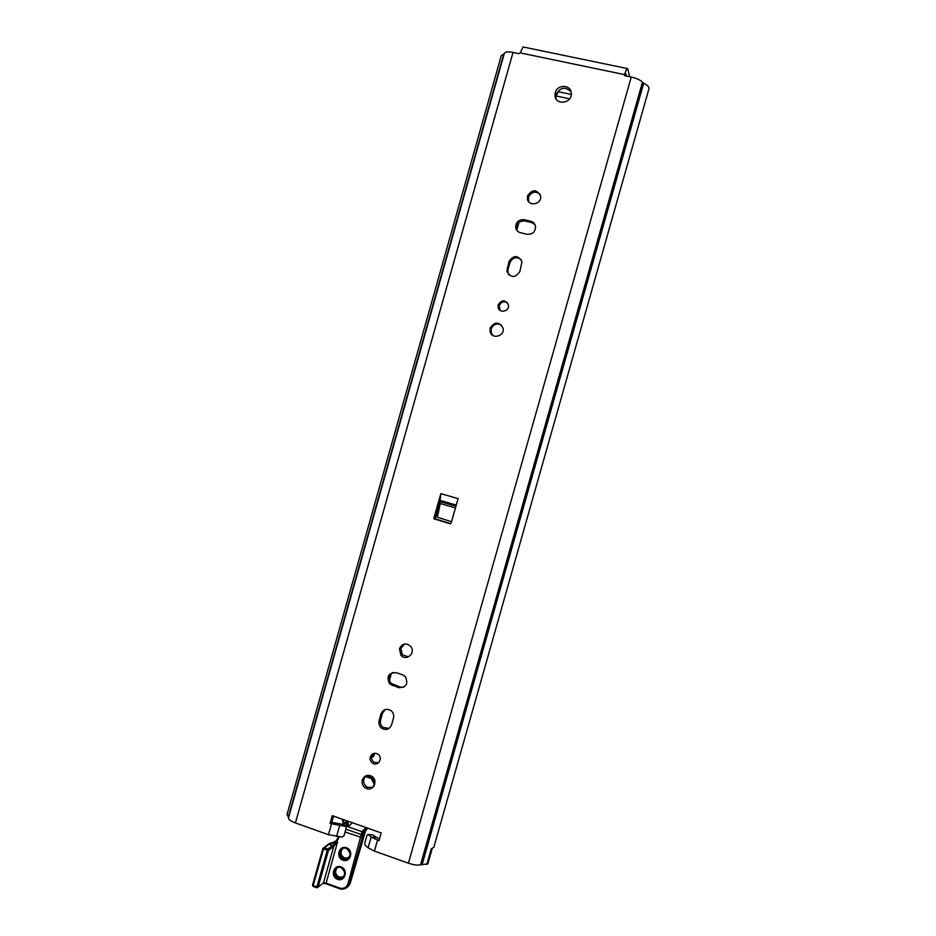 <?xml version="1.0" encoding="UTF-8"?>
<svg xmlns="http://www.w3.org/2000/svg" width="936" height="936" viewBox="0 0 936 936"><rect width="100%" height="100%" fill="white"/><g stroke="black" fill="none" stroke-linecap="round" stroke-linejoin="round"><path stroke-width="1.4" d="M333.497 816.11L331.73 822.346L342.904 824.335L345.314 826.394L330.057 823.469L332.257 815.665L381.174 832.911L378.94 840.785L371.147 837.006L368.105 834.456L372.762 834.889L379.384 839.206M524.055 47.174L523.037 46.964L520.182 52.884L518.942 53.668L513.022 52.428C508.002 51.492 505.112 51.784 504.375 53.282L288.487 817.865C288.346 819.433 290.663 821.129 295.413 822.931L328.466 834.701L342.284 837.077L344.003 835.743L346.203 827.974L345.314 826.394M451.55 521.715L437.358 517.245L440.259 503.533L440.06 500.935L435.263 518.872L450.719 523.669M571.089 91.974C565.391 86.311 560.383 87.153 556.054 94.524L556.019 98.818M373.464 753.503L371.803 756.089C371.241 758.687 372.025 760.757 374.166 762.302L378.507 762.793M365.953 775.792L363.87 779.044C363.145 782.601 364.303 785.327 367.357 787.235L372.797 787.422M404.598 643.991L400.854 648.274L402.281 654.72L408.459 656.897M392.675 672.469C388.569 675.5 388.054 679.138 391.154 683.397L400.187 687.094L403.802 687.176M385.269 709.523L382.461 713.302L380.589 719.936C379.911 722.896 380.706 725.377 382.988 727.377L389.025 728.43M507.487 302.784C503.802 300.877 501.041 301.86 499.204 305.744L500.081 310.378M501.532 325.143C496.887 322.85 493.436 324.137 491.189 328.981L491.119 332.42L492.745 335.38M540.201 194.466C535.404 190.687 531.484 191.611 528.454 197.25L528.77 201.778M534.959 224.593L531.636 222.569L525.038 221.013C519.515 220.756 516.719 223.4 516.649 228.946L517.327 230.923M521.106 259.494C516.321 256.37 512.6 257.459 509.921 262.759L508.026 269.439L507.897 272.575L508.891 274.962M432.175 848.613L427.846 863.858L420.545 864.829C417.667 865.472 413.618 864.934 408.424 863.191L374.412 851.081L368.094 847.782L365.063 845.185L364.783 843.125L366.994 835.333L368.105 834.456M426.839 864.49L431.285 848.823L433.813 847.326L648.976 88.709C649.28 87.083 647.525 85.246 643.699 83.199L642.47 82.146C640.364 79.993 636.632 78.296 631.25 77.056L625.096 75.781L624.347 74.868L626.944 68.468L627.752 68.866L629.694 76.74M434.807 519.316L433.93 518.017L440.833 493.646L458.09 498.631L451.164 523.072L449.748 523.704L436.071 519.421M555.282 92.676C557.271 84.088 571.019 84.497 571.276 93.179C572.458 103.334 555.586 105.908 555.001 95.694L555.282 92.676M370.27 756.943C371.861 753.398 374.388 752.462 377.863 754.135C383.503 757.645 378.132 766.947 372.645 763.191C370.504 761.635 369.72 759.552 370.27 756.943M362.302 779.992C364.151 775.687 367.216 774.423 371.51 776.19C378.904 780.086 373.066 792.382 365.812 788.217C362.747 786.31 361.577 783.572 362.302 779.992M399.45 648.695C402.281 643.324 406.037 642.564 410.728 646.413C416.274 652.837 406.142 661.81 400.877 655.165L399.45 648.695M398.771 687.667L389.715 683.959C386.17 676.728 388.253 672.949 395.986 672.621L402.445 674.704L405.311 676.564C408.529 683.771 406.353 687.469 398.771 687.667L400.187 687.094M380.975 713.981C383.315 709.102 386.79 708.084 391.388 710.927C393.436 712.928 394.126 715.326 393.471 718.123L391.587 724.803C389.388 729.53 386.03 730.63 381.502 728.114C379.22 726.114 378.413 723.622 379.092 720.65L380.975 713.981L382.461 713.302M498.198 304.762C501.79 299.543 505.183 299.555 508.377 304.785C509.968 311.279 499.309 313.958 498.116 307.371L498.198 304.762M490.148 328.091C494.629 321.516 498.923 321.504 503.018 328.056C505.171 336.258 491.751 339.85 490.078 331.555L490.148 328.091M527.553 195.823C532.432 188.99 536.796 189.095 540.634 196.104C542.049 204.446 528.278 207.067 527.366 198.654L527.553 195.823M527.062 234.304L520.439 232.725C517.854 231.988 516.274 230.291 515.713 227.659C515.783 222.078 518.591 219.422 524.137 219.679L530.759 221.247C533.426 222.007 535.018 223.762 535.544 226.512C535.345 232.011 532.514 234.608 527.062 234.304M508.95 261.6C513.653 254.884 517.982 254.931 521.949 261.752L519.878 271.463C515.268 278.121 510.939 278.121 506.914 271.452L508.95 261.6L509.921 262.759M288.592 817.456L287.048 814.531M330.057 823.469L331.73 822.346M440.06 500.935L440.833 493.646M626.699 76.12L625.903 74.073L625.108 75.781M504.258 53.715L501.275 55.633L286.978 814.788M504.375 53.282L288.487 817.865M559.049 91.845L558.418 91.705L555.75 96.502M374.599 753.269L373.756 756.241L372.54 756.932L373.511 753.492M371.592 757.622L372.54 756.932M372.961 787.27L374.517 783.362L372.493 778.495L365.485 776.014M371.896 778.225L371.335 778.565L373.967 783.725M371.335 778.565L364.911 776.365M373.628 786.532L374.517 783.362M337.603 838.808L336.293 840.785L336.726 841.628L339.323 836.807M330.151 843.827L336.293 840.785L329.168 844.167L337.545 841.92L327.857 849.01L327.272 850.204L328.513 850.309L327.857 849.01L324.16 847.677L322.908 848.379L323.563 848.87L329.893 843.254L333.871 842.575M330.104 843.827L328.641 844.05L322.908 848.379L312.507 885.175L322.92 848.461M312.519 885.292L313.057 886.345M313.186 886.427L316.766 887.737L313.186 886.427L312.507 885.175L313.069 886.38M316.848 887.059L316.883 887.784L318.1 887.141L313.15 885.702L323.563 848.87L327.272 850.204L316.848 887.059M365.953 827.553L361.975 831.694L361.249 834.502L367.076 827.95M370.469 775.71L370.668 776.669L370.972 775.921M347.478 822.545L348.332 826.64L348.192 822.042L345.279 824.066L343.875 823.996L345.279 824.066L348.169 821.282M344.12 825.376L363.063 832.069M361.249 834.502L347.981 883.678C346.437 887.609 343.664 889.06 339.651 888.042L325.915 883.022L323.47 882.859L318.1 887.141L328.513 850.309L333.146 846.94L333.86 846.085L333.076 844.974M322.616 883.537L323.47 882.859L333.86 846.085L337.545 841.92L325.939 883.748L339.546 888.697M337.206 823.785L339.592 825.833L336.562 836.55M328.466 834.701L331.496 823.984M377.477 840.259L374.412 851.081M408.424 863.191L631.25 77.056M624.628 75.535L624.382 74.576L520.182 52.884M295.413 822.931L513.022 52.428M368.094 847.782L371.147 837.006L375.816 837.439M439.955 500.386L456.253 505.112M440.411 501.696L455.937 506.212M440.259 503.533L455.446 507.955M435.205 518.135L433.93 518.017M450.532 523.762L449.748 523.704M288.323 817.034L503.79 53.96M508.026 269.439L507.055 268.304M525.038 221.013L524.137 219.679M531.636 222.569L530.759 221.247M380.589 719.936L379.092 720.65M393.763 685L392.324 685.573M422.124 864.618L643.699 83.199M421.048 864.677L642.81 82.555M420.545 864.829L642.47 82.146M569.591 98.842L556.44 96.022M516.754 230.209L518.895 222.639M435.181 518.591L440.166 500.971M389.399 680.437L391.412 673.312M343.383 823.423L342.962 824.382M343.559 824.897L343.933 824.054M338.528 836.725L337.603 838.761L338.2 839.358M367.485 828.091L364.642 832.303L350.368 882.765C349.245 886.088 346.999 887.901 343.641 888.182M364.677 832.186L362.548 833.882L362.22 837.732L349.198 883.76L350.403 882.707L365.929 829.705M350.403 882.625L350.403 882.707C349.28 886.029 347.034 887.854 343.664 888.17M328.945 843.851L329.893 843.254M339.651 888.042L339.663 888.755L341.453 889.153C345.29 889.305 347.864 887.503 349.198 883.76L347.981 883.678M366.713 828.828L364.174 830.723L363.226 830.162M367.637 775.359L369.533 775.441M369.463 777.383L369.357 775.956L370.363 777.523L370.668 776.669M374.681 784.508L374.494 783.455M371.966 778.249L370.761 776.962M370.691 776.658L373.113 777.488M347.034 820.884L344.308 823.505L343.032 819.468M348.765 821.492L347.958 822.206M343.208 823.224L343.851 823.972L343.641 822.732M342.319 819.211L343.208 823.177M345.782 823.715L348.332 826.64L352.369 822.756M345.875 829.132L361.308 834.596L362.595 833.953M345.068 831.964L362.22 837.732M339.663 888.755L341.453 889.153M325.939 883.748L339.557 888.72M333.146 846.94L332.491 845.653L329.39 844.541M374.061 784.976L374.107 785.807M346.542 859.166L344.752 858.815C341.336 857.212 339.92 854.498 340.505 850.695M339.358 877.886C335.977 876.283 334.561 873.592 335.1 869.813M341.359 878.249L339.674 877.991M336.995 867.941C334.62 871.755 335.392 874.844 339.323 877.172L343.535 876.81M340.259 867.403L341.09 867.637C346.46 872.715 345.805 876.318 339.16 878.413C332.292 877.699 333.462 865.917 340.259 867.403L341.102 867.625C345.314 868.397 347.373 877.898 339.16 878.413L340.365 877.43L339.335 877.161C335.345 874.832 334.561 871.755 336.983 867.941M341.078 866.912C333.532 864.115 329.975 876.669 337.557 879.349C345.103 882.168 348.672 869.579 341.078 866.912M346.495 847.747C338.937 844.986 335.392 857.54 342.974 860.207C350.532 862.992 354.1 850.403 346.495 847.747M342.494 848.765C339.99 852.602 340.727 855.703 344.717 858.09L348.859 857.75M346.016 848.332L346.507 848.496C351.924 853.808 351.164 857.376 344.226 859.213C337.393 858.043 339.3 846.413 346.016 848.332L346.519 848.484C351.129 849.631 352.568 859.131 344.226 859.213L345.419 858.289L344.729 858.09C340.786 855.527 339.908 852.567 342.096 849.221M435.263 518.872L434 518.766M626.944 68.468L523.037 46.964M555.785 97.531L555.001 95.694M287.001 814.648L291.295 799.426M507.897 272.575L506.914 271.452M516.649 228.946L515.713 227.659M528.267 200.07L527.366 198.654M491.119 332.42L490.078 331.555M499.122 308.353L498.116 307.371M382.988 727.377L381.502 728.114M391.154 683.397L389.715 683.959M402.281 654.72L400.877 655.165M367.357 787.235L365.812 788.217M374.166 762.302L372.645 763.191M571.264 94.454L558.418 91.705M366.421 775.616L369.392 777.36M343.372 823.411L342.95 824.37M338.504 836.725L336.293 840.785M343.184 823.2L342.295 819.211M322.908 883.303L325.822 883.701"/></g></svg>
